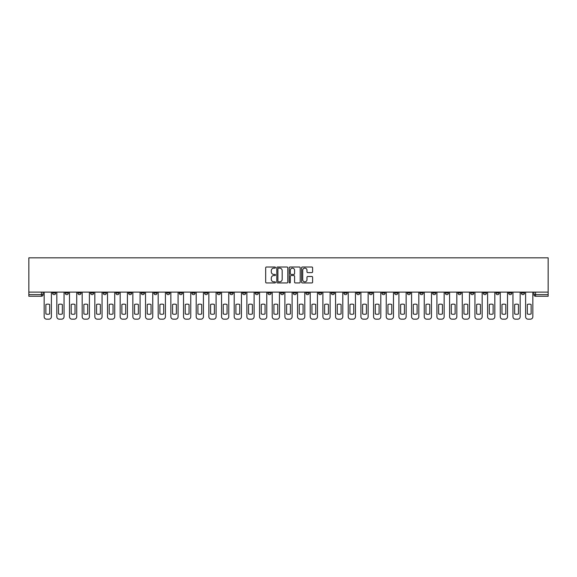 <?xml version="1.0" encoding="UTF-8"?>
<svg xmlns="http://www.w3.org/2000/svg" width="577" height="577" viewBox="0 0 577 577"><rect width="100%" height="100%" fill="white"/><g stroke="black" fill="none" stroke-linecap="round" stroke-linejoin="round"><path stroke-width="0.87" d="M275.503 267.562A0.555 0.555 0 0 0 274.948 267.007L266.48 267.007A0.801 0.801 0 0 0 265.68 267.8L265.68 282.153A0.801 0.801 0 0 0 266.48 282.946L274.948 282.946A0.555 0.555 0 0 0 275.503 282.391A0.555 0.555 0 0 0 274.948 281.836L273.851 281.836A2.553 2.553 0 0 1 271.298 279.282L271.298 278.085A2.553 2.553 0 0 1 273.851 275.532L274.948 275.532A0.555 0.555 0 0 0 275.503 274.977A0.555 0.555 0 0 0 274.948 274.421L273.851 274.421A2.553 2.553 0 0 1 271.298 271.868L271.298 270.671A2.553 2.553 0 0 1 273.851 268.125L274.948 268.125A0.555 0.555 0 0 0 275.503 267.562M470.587 292.113L470.587 293.008L473.84 293.008A1.623 1.623 0 0 1 472.21 294.631A1.623 1.623 0 0 1 470.587 293.008L470.587 292.113M394.567 292.113L394.567 293.008L397.82 293.008A1.623 1.623 0 0 1 396.19 294.631A1.623 1.623 0 0 1 394.567 293.008L394.567 292.113M381.902 292.113L381.902 293.008L385.147 293.008A1.623 1.623 0 0 1 383.525 294.631A1.623 1.623 0 0 1 381.902 293.008L381.902 292.113M305.882 292.113L305.882 293.008L309.128 293.008A1.623 1.623 0 0 1 307.505 294.631A1.623 1.623 0 0 1 305.882 293.008L305.882 292.113M293.21 292.113L293.21 293.008L296.463 293.008A1.623 1.623 0 0 1 294.833 294.631A1.623 1.623 0 0 1 293.21 293.008L293.21 292.113M280.537 292.113L280.537 293.008L283.79 293.008A1.623 1.623 0 0 1 282.167 294.631A1.623 1.623 0 0 1 280.537 293.008L280.537 292.113M255.2 292.113L255.2 293.008L258.453 293.008A1.623 1.623 0 0 1 256.823 294.631A1.623 1.623 0 0 1 255.2 293.008L255.2 292.113M229.862 293.008L229.862 292.113L229.862 293.008A1.623 1.623 0 0 0 231.485 294.631A1.623 1.623 0 0 1 229.862 293.008L233.108 293.008A1.623 1.623 0 0 1 231.485 294.631A1.623 1.623 0 0 0 233.108 293.008L233.108 292.113L233.108 293.008M217.19 293.008L217.19 292.113L217.19 293.008A1.623 1.623 0 0 0 218.813 294.631A1.623 1.623 0 0 1 217.19 293.008L220.443 293.008A1.623 1.623 0 0 1 218.813 294.631M204.525 293.008L204.525 292.113L204.525 293.008A1.623 1.623 0 0 0 206.148 294.631A1.623 1.623 0 0 1 204.525 293.008L207.77 293.008A1.623 1.623 0 0 1 206.148 294.631A1.623 1.623 0 0 0 207.77 293.008L207.77 292.113L207.77 293.008M191.852 292.113L191.852 293.008L195.098 293.008A1.623 1.623 0 0 1 193.475 294.631A1.623 1.623 0 0 1 191.852 293.008L191.852 292.113M179.18 292.113L179.18 293.008L182.433 293.008A1.623 1.623 0 0 1 180.81 294.631A1.623 1.623 0 0 1 179.18 293.008L179.18 292.113M166.515 292.113L166.515 293.008L169.761 293.008A1.623 1.623 0 0 1 168.138 294.631A1.623 1.623 0 0 1 166.515 293.008L166.515 292.113M153.843 293.008L153.843 292.113L153.843 293.008A1.623 1.623 0 0 0 155.465 294.631A1.623 1.623 0 0 1 153.843 293.008L157.088 293.008A1.623 1.623 0 0 1 155.465 294.631M128.505 293.008L128.505 292.113L128.505 293.008A1.623 1.623 0 0 0 130.128 294.631A1.623 1.623 0 0 1 128.505 293.008L131.751 293.008A1.623 1.623 0 0 1 130.128 294.631A1.623 1.623 0 0 0 131.751 293.008L131.751 292.113L131.751 293.008M115.833 293.008L115.833 292.113L115.833 293.008A1.623 1.623 0 0 0 117.456 294.631A1.623 1.623 0 0 1 115.833 293.008L119.078 293.008A1.623 1.623 0 0 1 117.456 294.631A1.623 1.623 0 0 0 119.078 293.008L119.078 292.113L119.078 293.008M103.16 293.008L103.16 292.113L103.16 293.008A1.623 1.623 0 0 0 104.79 294.631A1.623 1.623 0 0 1 103.16 293.008L106.413 293.008A1.623 1.623 0 0 1 104.79 294.631A1.623 1.623 0 0 0 106.413 293.008L106.413 292.113L106.413 293.008M90.495 293.008L90.495 292.113L90.495 293.008A1.623 1.623 0 0 0 92.118 294.631A1.623 1.623 0 0 1 90.495 293.008L93.741 293.008A1.623 1.623 0 0 1 92.118 294.631M77.823 293.008L77.823 292.113L77.823 293.008A1.623 1.623 0 0 0 79.446 294.631A1.623 1.623 0 0 1 77.823 293.008L81.076 293.008A1.623 1.623 0 0 1 79.446 294.631A1.623 1.623 0 0 0 81.076 293.008L81.076 292.113L81.076 293.008M65.151 293.008L65.151 292.113L65.151 293.008A1.623 1.623 0 0 0 66.781 294.631A1.623 1.623 0 0 1 65.151 293.008L68.403 293.008A1.623 1.623 0 0 1 66.781 294.631A1.623 1.623 0 0 0 68.403 293.008L68.403 292.113L68.403 293.008M311.796 272.625A0.801 0.801 0 0 0 312.597 271.832L312.597 267.8A0.801 0.801 0 0 0 311.796 267.007L302.391 267.007A0.801 0.801 0 0 0 301.591 267.8L301.591 282.153A0.801 0.801 0 0 0 302.391 282.946L311.796 282.946A0.801 0.801 0 0 0 312.597 282.153L312.597 277.292A0.801 0.801 0 0 0 311.796 276.491L307.772 276.491A0.801 0.801 0 0 0 306.978 277.292L306.978 279.701A2.135 2.135 0 0 1 304.844 281.836A2.135 2.135 0 0 1 302.709 279.701L302.709 270.252A2.135 2.135 0 0 1 304.844 268.125A2.135 2.135 0 0 1 306.978 270.252L306.978 271.832A0.801 0.801 0 0 0 307.772 272.625L311.796 272.625M548.15 292.113L28.85 292.113L28.85 257.84L548.15 257.84L548.15 296.253L535.564 296.253A1.623 1.623 0 0 1 533.934 294.631L548.15 294.631M287.8 267.8A0.801 0.801 0 0 0 287.007 267.007L277.602 267.007A0.801 0.801 0 0 0 276.801 267.8L276.801 282.153A0.801 0.801 0 0 0 277.602 282.946L287.007 282.946A0.801 0.801 0 0 0 287.8 282.153L287.8 267.8M289.993 267.007L299.398 267.007A0.801 0.801 0 0 1 300.199 267.8L300.199 282.153A0.801 0.801 0 0 1 299.398 282.946L295.374 282.946A0.801 0.801 0 0 1 294.58 282.153L294.58 276.333A0.801 0.801 0 0 0 293.78 275.532L291.111 275.532A0.801 0.801 0 0 0 290.31 276.333L290.31 282.391A0.555 0.555 0 0 1 289.755 282.946A0.555 0.555 0 0 1 289.2 282.391L289.2 267.8A0.801 0.801 0 0 1 289.993 267.007M533.934 292.113L533.934 294.631M43.066 292.113L43.066 294.631L43.066 292.113M41.436 292.113L41.436 296.253L28.85 296.253L28.85 294.631L43.066 294.631A1.623 1.623 0 0 1 41.436 296.253A1.623 1.623 0 0 0 43.066 294.631M28.85 292.113L28.85 294.631M524.515 292.113L524.515 293.008A1.623 1.623 0 0 1 522.892 294.631A1.623 1.623 0 0 1 521.269 293.008A1.623 1.623 0 0 0 522.892 294.631M521.269 292.113L521.269 293.008L524.515 293.008M511.849 292.113L511.849 293.008A1.623 1.623 0 0 1 510.219 294.631A1.623 1.623 0 0 1 508.597 293.008L511.849 293.008A1.623 1.623 0 0 1 510.219 294.631M508.597 292.113L508.597 293.008M499.177 292.113L499.177 293.008A1.623 1.623 0 0 1 497.554 294.631A1.623 1.623 0 0 1 495.924 293.008A1.623 1.623 0 0 0 497.554 294.631M495.924 292.113L495.924 293.008L499.177 293.008M486.505 292.113L486.505 293.008A1.623 1.623 0 0 1 484.882 294.631A1.623 1.623 0 0 1 483.259 293.008L486.505 293.008M483.259 292.113L483.259 293.008M473.84 292.113L473.84 293.008A1.623 1.623 0 0 1 472.21 294.631M461.167 292.113L461.167 293.008A1.623 1.623 0 0 1 459.544 294.631A1.623 1.623 0 0 1 457.922 293.008L461.167 293.008M457.922 292.113L457.922 293.008M448.495 292.113L448.495 293.008A1.623 1.623 0 0 1 446.872 294.631A1.623 1.623 0 0 1 445.249 293.008L448.495 293.008M445.249 292.113L445.249 293.008M435.83 292.113L435.83 293.008A1.623 1.623 0 0 1 434.2 294.631A1.623 1.623 0 0 1 432.577 293.008A1.623 1.623 0 0 0 434.2 294.631M432.577 292.113L432.577 293.008L435.83 293.008M423.157 292.113L423.157 293.008A1.623 1.623 0 0 1 421.535 294.631A1.623 1.623 0 0 1 419.912 293.008L423.157 293.008M419.912 292.113L419.912 293.008M410.485 292.113L410.485 293.008A1.623 1.623 0 0 1 408.862 294.631A1.623 1.623 0 0 1 407.239 293.008L410.485 293.008M407.239 292.113L407.239 293.008M397.82 292.113L397.82 293.008M385.147 292.113L385.147 293.008L385.147 292.113M372.475 292.113L372.475 293.008A1.623 1.623 0 0 1 370.852 294.631A1.623 1.623 0 0 1 369.23 293.008L372.475 293.008M369.23 292.113L369.23 293.008M359.81 292.113L359.81 293.008A1.623 1.623 0 0 1 358.187 294.631A1.623 1.623 0 0 1 356.557 293.008L359.81 293.008M356.557 292.113L356.557 293.008M347.138 292.113L347.138 293.008A1.623 1.623 0 0 1 345.515 294.631A1.623 1.623 0 0 1 343.892 293.008L347.138 293.008M343.892 292.113L343.892 293.008M334.465 292.113L334.465 293.008A1.623 1.623 0 0 1 332.842 294.631A1.623 1.623 0 0 1 331.22 293.008L334.465 293.008M331.22 292.113L331.22 293.008M321.8 292.113L321.8 293.008A1.623 1.623 0 0 1 320.177 294.631A1.623 1.623 0 0 1 318.547 293.008L321.8 293.008M318.547 292.113L318.547 293.008M309.128 292.113L309.128 293.008A1.623 1.623 0 0 1 307.505 294.631M296.463 292.113L296.463 293.008M283.79 293.008L283.79 292.113L283.79 293.008A1.623 1.623 0 0 1 282.167 294.631M271.118 292.113L271.118 293.008A1.623 1.623 0 0 1 269.495 294.631A1.623 1.623 0 0 1 267.872 293.008A1.623 1.623 0 0 0 269.495 294.631A1.623 1.623 0 0 0 271.118 293.008L267.872 293.008L267.872 292.113M258.453 293.008L258.453 292.113L258.453 293.008A1.623 1.623 0 0 1 256.823 294.631M245.78 292.113L245.78 293.008A1.623 1.623 0 0 1 244.158 294.631A1.623 1.623 0 0 1 242.535 293.008A1.623 1.623 0 0 0 244.158 294.631M242.535 292.113L242.535 293.008L245.78 293.008M220.443 292.113L220.443 293.008L220.443 292.113M195.098 293.008L195.098 292.113L195.098 293.008A1.623 1.623 0 0 1 193.475 294.631M182.433 293.008L182.433 292.113L182.433 293.008A1.623 1.623 0 0 1 180.81 294.631M169.761 293.008L169.761 292.113L169.761 293.008A1.623 1.623 0 0 1 168.138 294.631M157.088 292.113L157.088 293.008L157.088 292.113M144.423 293.008L144.423 292.113L144.423 293.008A1.623 1.623 0 0 1 142.8 294.631A1.623 1.623 0 0 1 141.17 293.008L144.423 293.008A1.623 1.623 0 0 1 142.8 294.631M141.17 292.113L141.17 293.008M93.741 292.113L93.741 293.008L93.741 292.113M55.731 292.113L55.731 293.008A1.623 1.623 0 0 1 54.108 294.631A1.623 1.623 0 0 1 52.485 293.008A1.623 1.623 0 0 0 54.108 294.631A1.623 1.623 0 0 0 55.731 293.008L55.731 292.113M52.485 292.113L52.485 293.008L55.731 293.008M278.475 268.125A0.555 0.555 0 0 0 277.919 268.68L277.919 281.273A0.555 0.555 0 0 0 278.475 281.836L279.629 281.836A2.553 2.553 0 0 0 282.182 279.282L282.182 270.671A2.553 2.553 0 0 0 279.629 268.125L278.475 268.125M294.58 270.296A2.135 2.135 0 0 0 292.445 268.161A2.135 2.135 0 0 0 290.31 270.296L290.31 273.621A0.801 0.801 0 0 0 291.111 274.421L293.78 274.421A0.801 0.801 0 0 0 294.58 273.621L294.58 270.296M45.864 304.505L45.864 313.917A5.078 5.078 131.6 0 0 49.68 313.917A5.078 5.078 -131.6 0 1 45.864 313.917L45.864 304.505A5.078 5.078 -131.6 0 1 49.68 304.505A5.078 5.078 131.6 0 0 45.864 304.505M49.68 304.505L49.68 313.917L49.68 304.505M44.162 316.723L44.162 292.113L44.162 316.723A2.438 2.438 48.4 0 0 46.593 319.16L48.951 319.16A2.438 2.438 48.4 0 0 51.389 316.723L51.389 292.113M46.593 319.16L48.951 319.16M58.537 304.505L58.537 313.917A5.078 5.078 131.6 0 0 62.352 313.917A5.078 5.078 -131.6 0 1 58.537 313.917L58.537 304.505A5.078 5.078 -131.6 0 1 62.352 304.505A5.078 5.078 131.6 0 0 58.537 304.505M62.352 304.505L62.352 313.917L62.352 304.505M56.827 316.723L56.827 292.113L56.827 316.723A2.438 2.438 48.4 0 0 59.265 319.16L61.624 319.16A2.438 2.438 48.4 0 0 64.054 316.723L64.054 292.113M71.202 304.505L71.202 313.917A5.078 5.078 131.6 0 0 75.024 313.917A5.078 5.078 -131.6 0 1 71.202 313.917L71.202 304.505A5.078 5.078 -131.6 0 1 75.024 304.505A5.078 5.078 131.6 0 0 71.202 304.505M75.024 304.505L75.024 313.917L75.024 304.505M69.5 316.723L69.5 292.113L69.5 316.723A2.438 2.438 48.4 0 0 71.937 319.16L74.289 319.16A2.438 2.438 48.4 0 0 76.727 316.723L76.727 292.113M59.265 319.16L61.624 319.16M71.937 319.16L74.289 319.16M83.874 304.505L83.874 313.917A5.078 5.078 131.6 0 0 87.69 313.917A5.078 5.078 -131.6 0 1 83.874 313.917L83.874 304.505A5.078 5.078 -131.6 0 1 87.69 304.505A5.078 5.078 131.6 0 0 83.874 304.505M87.69 304.505L87.69 313.917L87.69 304.505M82.172 316.723L82.172 292.113L82.172 316.723A2.438 2.438 48.4 0 0 84.603 319.16L86.961 319.16A2.438 2.438 48.4 0 0 89.399 316.723L89.399 292.113M96.547 304.505L96.547 313.917A5.078 5.078 131.6 0 0 100.362 313.917A5.078 5.078 -131.6 0 1 96.547 313.917L96.547 304.505A5.078 5.078 -131.6 0 1 100.362 304.505A5.078 5.078 131.6 0 0 96.547 304.505M100.362 304.505L100.362 313.917L100.362 304.505M94.837 316.723L94.837 292.113L94.837 316.723A2.438 2.438 48.4 0 0 97.275 319.16L99.633 319.16A2.438 2.438 48.4 0 0 102.064 316.723L102.064 292.113M109.212 304.505L109.212 313.917A5.078 5.078 131.6 0 0 113.034 313.917A5.078 5.078 -131.6 0 1 109.212 313.917L109.212 304.505A5.078 5.078 -131.6 0 1 113.034 304.505A5.078 5.078 131.6 0 0 109.212 304.505M113.034 304.505L113.034 313.917L113.034 304.505M107.51 316.723L107.51 292.113L107.51 316.723A2.438 2.438 48.4 0 0 109.947 319.16L112.299 319.16A2.438 2.438 48.4 0 0 114.736 316.723L114.736 292.113M84.603 319.16L86.961 319.16M97.275 319.16L99.633 319.16M109.947 319.16L112.299 319.16M121.884 304.505L121.884 313.917A5.078 5.078 131.6 0 0 125.699 313.917A5.078 5.078 -131.6 0 1 121.884 313.917L121.884 304.505A5.078 5.078 -131.6 0 1 125.699 304.505L125.699 313.917L125.699 304.505A5.078 5.078 131.6 0 0 121.884 304.505M120.175 316.723L120.175 292.113L120.175 316.723A2.438 2.438 48.4 0 0 122.612 319.16L124.971 319.16A2.438 2.438 48.4 0 0 127.409 316.723L127.409 292.113M134.556 304.505L134.556 313.917A5.078 5.078 131.6 0 0 138.372 313.917A5.078 5.078 -131.6 0 1 134.556 313.917L134.556 304.505A5.078 5.078 -131.6 0 1 138.372 304.505L138.372 313.917L138.372 304.505A5.078 5.078 131.6 0 0 134.556 304.505M132.847 316.723L132.847 292.113L132.847 316.723A2.438 2.438 48.4 0 0 135.285 319.16L137.643 319.16A2.438 2.438 48.4 0 0 140.074 316.723L140.074 292.113M147.222 304.505L147.222 313.917A5.078 5.078 131.6 0 0 151.044 313.917A5.078 5.078 -131.6 0 1 147.222 313.917L147.222 304.505A5.078 5.078 -131.6 0 1 151.044 304.505L151.044 313.917L151.044 304.505A5.078 5.078 131.6 0 0 147.222 304.505M145.519 316.723L145.519 292.113L145.519 316.723A2.438 2.438 48.4 0 0 147.957 319.16L150.308 319.16A2.438 2.438 48.4 0 0 152.746 316.723L152.746 292.113M159.894 304.505L159.894 313.917A5.078 5.078 131.6 0 0 163.709 313.917A5.078 5.078 -131.6 0 1 159.894 313.917L159.894 304.505A5.078 5.078 -131.6 0 1 163.709 304.505L163.709 313.917L163.709 304.505A5.078 5.078 131.6 0 0 159.894 304.505M158.185 316.723L158.185 292.113L158.185 316.723A2.438 2.438 48.4 0 0 160.622 319.16L162.981 319.16A2.438 2.438 48.4 0 0 165.419 316.723L165.419 292.113M172.566 304.505L172.566 313.917A5.078 5.078 131.6 0 0 176.382 313.917A5.078 5.078 -131.6 0 1 172.566 313.917L172.566 304.505A5.078 5.078 -131.6 0 1 176.382 304.505L176.382 313.917L176.382 304.505A5.078 5.078 131.6 0 0 172.566 304.505M170.857 316.723L170.857 292.113L170.857 316.723A2.438 2.438 48.4 0 0 173.295 319.16L175.646 319.16A2.438 2.438 48.4 0 0 178.084 316.723L178.084 292.113M185.231 304.505L185.231 313.917A5.078 5.078 131.6 0 0 189.047 313.917A5.078 5.078 -131.6 0 1 185.231 313.917L185.231 304.505A5.078 5.078 -131.6 0 1 189.047 304.505L189.047 313.917L189.047 304.505A5.078 5.078 131.6 0 0 185.231 304.505M183.529 316.723L183.529 292.113L183.529 316.723A2.438 2.438 48.4 0 0 185.967 319.16L188.318 319.16A2.438 2.438 48.4 0 0 190.756 316.723L190.756 292.113M197.904 304.505L197.904 313.917A5.078 5.078 131.6 0 0 201.719 313.917A5.078 5.078 -131.6 0 1 197.904 313.917L197.904 304.505A5.078 5.078 -131.6 0 1 201.719 304.505L201.719 313.917L201.719 304.505A5.078 5.078 131.6 0 0 197.904 304.505M196.194 316.723L196.194 292.113L196.194 316.723A2.438 2.438 48.4 0 0 198.632 319.16L200.991 319.16A2.438 2.438 48.4 0 0 203.429 316.723L203.429 292.113M210.569 304.505L210.569 313.917A5.078 5.078 131.6 0 0 214.392 313.917A5.078 5.078 -131.6 0 1 210.569 313.917L210.569 304.505A5.078 5.078 -131.6 0 1 214.392 304.505L214.392 313.917L214.392 304.505A5.078 5.078 131.6 0 0 210.569 304.505M208.867 316.723L208.867 292.113L208.867 316.723A2.438 2.438 48.4 0 0 211.305 319.16L213.656 319.16A2.438 2.438 48.4 0 0 216.094 316.723L216.094 292.113M223.241 304.505L223.241 313.917A5.078 5.078 131.6 0 0 227.057 313.917A5.078 5.078 -131.6 0 1 223.241 313.917L223.241 304.505A5.078 5.078 -131.6 0 1 227.057 304.505L227.057 313.917L227.057 304.505A5.078 5.078 131.6 0 0 223.241 304.505M221.539 316.723L221.539 292.113L221.539 316.723A2.438 2.438 48.4 0 0 223.97 319.16L226.328 319.16A2.438 2.438 48.4 0 0 228.766 316.723L228.766 292.113M235.914 304.505L235.914 313.917A5.078 5.078 131.6 0 0 239.729 313.917A5.078 5.078 -131.6 0 1 235.914 313.917L235.914 304.505A5.078 5.078 -131.6 0 1 239.729 304.505L239.729 313.917L239.729 304.505A5.078 5.078 131.6 0 0 235.914 304.505M234.204 316.723L234.204 292.113L234.204 316.723A2.438 2.438 48.4 0 0 236.642 319.16L239.001 319.16A2.438 2.438 48.4 0 0 241.438 316.723L241.438 292.113M248.579 304.505L248.579 313.917A5.078 5.078 131.6 0 0 252.401 313.917A5.078 5.078 -131.6 0 1 248.579 313.917L248.579 304.505A5.078 5.078 -131.6 0 1 252.401 304.505L252.401 313.917L252.401 304.505A5.078 5.078 131.6 0 0 248.579 304.505M246.877 316.723L246.877 292.113L246.877 316.723A2.438 2.438 48.4 0 0 249.314 319.16L251.666 319.16A2.438 2.438 48.4 0 0 254.104 316.723L254.104 292.113M261.251 304.505L261.251 313.917A5.078 5.078 131.6 0 0 265.067 313.917A5.078 5.078 -131.6 0 1 261.251 313.917L261.251 304.505A5.078 5.078 -131.6 0 1 265.067 304.505L265.067 313.917L265.067 304.505A5.078 5.078 131.6 0 0 261.251 304.505M259.549 316.723L259.549 292.113L259.549 316.723A2.438 2.438 48.4 0 0 261.98 319.16L264.338 319.16A2.438 2.438 48.4 0 0 266.776 316.723L266.776 292.113M273.924 304.505L273.924 313.917A5.078 5.078 131.6 0 0 277.739 313.917A5.078 5.078 -131.6 0 1 273.924 313.917L273.924 304.505A5.078 5.078 -131.6 0 1 277.739 304.505L277.739 313.917L277.739 304.505A5.078 5.078 131.6 0 0 273.924 304.505M272.214 316.723L272.214 292.113L272.214 316.723A2.438 2.438 48.4 0 0 274.652 319.16L277.01 319.16A2.438 2.438 48.4 0 0 279.441 316.723L279.441 292.113M286.589 304.505L286.589 313.917A5.078 5.078 131.6 0 0 290.411 313.917A5.078 5.078 -131.6 0 1 286.589 313.917L286.589 304.505A5.078 5.078 -131.6 0 1 290.411 304.505L290.411 313.917L290.411 304.505A5.078 5.078 131.6 0 0 286.589 304.505M284.887 316.723L284.887 292.113L284.887 316.723A2.438 2.438 48.4 0 0 287.324 319.16L289.676 319.16A2.438 2.438 48.4 0 0 292.113 316.723L292.113 292.113M299.261 304.505L299.261 313.917A5.078 5.078 131.6 0 0 303.076 313.917A5.078 5.078 -131.6 0 1 299.261 313.917L299.261 304.505A5.078 5.078 -131.6 0 1 303.076 304.505L303.076 313.917L303.076 304.505A5.078 5.078 131.6 0 0 299.261 304.505M297.559 316.723L297.559 292.113L297.559 316.723A2.438 2.438 48.4 0 0 299.99 319.16L302.348 319.16A2.438 2.438 48.4 0 0 304.786 316.723L304.786 292.113M311.933 304.505L311.933 313.917A5.078 5.078 131.6 0 0 315.749 313.917A5.078 5.078 -131.6 0 1 311.933 313.917L311.933 304.505A5.078 5.078 -131.6 0 1 315.749 304.505L315.749 313.917L315.749 304.505A5.078 5.078 131.6 0 0 311.933 304.505M310.224 316.723L310.224 292.113L310.224 316.723A2.438 2.438 48.4 0 0 312.662 319.16L315.02 319.16A2.438 2.438 48.4 0 0 317.451 316.723L317.451 292.113M122.612 319.16L124.971 319.16M135.285 319.16L137.643 319.16M147.957 319.16L150.308 319.16M160.622 319.16L162.981 319.16M173.295 319.16L175.646 319.16M185.967 319.16L188.318 319.16M198.632 319.16L200.991 319.16M211.305 319.16L213.656 319.16M223.97 319.16L226.328 319.16M236.642 319.16L239.001 319.16M249.314 319.16L251.666 319.16M261.98 319.16L264.338 319.16M274.652 319.16L277.01 319.16M287.324 319.16L289.676 319.16M299.99 319.16L302.348 319.16M312.662 319.16L315.02 319.16M324.599 304.505L324.599 313.917A5.078 5.078 131.6 0 0 328.421 313.917A5.078 5.078 -131.6 0 1 324.599 313.917L324.599 304.505A5.078 5.078 -131.6 0 1 328.421 304.505A5.078 5.078 131.6 0 0 324.599 304.505M328.421 304.505L328.421 313.917L328.421 304.505M322.896 316.723L322.896 292.113L322.896 316.723A2.438 2.438 48.4 0 0 325.334 319.16L327.686 319.16A2.438 2.438 48.4 0 0 330.123 316.723L330.123 292.113M337.271 304.505L337.271 313.917A5.078 5.078 131.6 0 0 341.086 313.917A5.078 5.078 -131.6 0 1 337.271 313.917L337.271 304.505A5.078 5.078 -131.6 0 1 341.086 304.505A5.078 5.078 131.6 0 0 337.271 304.505M341.086 304.505L341.086 313.917L341.086 304.505M335.562 316.723L335.562 292.113L335.562 316.723A2.438 2.438 48.4 0 0 337.999 319.16L340.358 319.16A2.438 2.438 48.4 0 0 342.796 316.723L342.796 292.113M349.943 304.505L349.943 313.917A5.078 5.078 131.6 0 0 353.759 313.917A5.078 5.078 -131.6 0 1 349.943 313.917L349.943 304.505A5.078 5.078 -131.6 0 1 353.759 304.505A5.078 5.078 131.6 0 0 349.943 304.505M353.759 304.505L353.759 313.917L353.759 304.505M348.234 316.723L348.234 292.113L348.234 316.723A2.438 2.438 48.4 0 0 350.672 319.16L353.03 319.16A2.438 2.438 48.4 0 0 355.461 316.723L355.461 292.113M362.608 304.505L362.608 313.917A5.078 5.078 131.6 0 0 366.431 313.917A5.078 5.078 -131.6 0 1 362.608 313.917L362.608 304.505A5.078 5.078 -131.6 0 1 366.431 304.505A5.078 5.078 131.6 0 0 362.608 304.505M366.431 304.505L366.431 313.917L366.431 304.505M360.906 316.723L360.906 292.113L360.906 316.723A2.438 2.438 48.4 0 0 363.344 319.16L365.695 319.16A2.438 2.438 48.4 0 0 368.133 316.723L368.133 292.113M325.334 319.16L327.686 319.16M337.999 319.16L340.358 319.16M350.672 319.16L353.03 319.16M363.344 319.16L365.695 319.16M375.281 304.505L375.281 313.917A5.078 5.078 131.6 0 0 379.096 313.917A5.078 5.078 -131.6 0 1 375.281 313.917L375.281 304.505A5.078 5.078 -131.6 0 1 379.096 304.505A5.078 5.078 131.6 0 0 375.281 304.505M379.096 304.505L379.096 313.917L379.096 304.505M373.571 316.723L373.571 292.113L373.571 316.723A2.438 2.438 48.4 0 0 376.009 319.16L378.368 319.16A2.438 2.438 48.4 0 0 380.806 316.723L380.806 292.113M376.009 319.16L378.368 319.16M387.953 304.505L387.953 313.917A5.078 5.078 131.6 0 0 391.769 313.917A5.078 5.078 -131.6 0 1 387.953 313.917L387.953 304.505A5.078 5.078 -131.6 0 1 391.769 304.505A5.078 5.078 131.6 0 0 387.953 304.505M391.769 304.505L391.769 313.917L391.769 304.505M386.244 316.723L386.244 292.113L386.244 316.723A2.438 2.438 48.4 0 0 388.682 319.16L391.033 319.16A2.438 2.438 48.4 0 0 393.471 316.723L393.471 292.113M388.682 319.16L391.033 319.16M400.618 304.505L400.618 313.917A5.078 5.078 131.6 0 0 404.434 313.917A5.078 5.078 -131.6 0 1 400.618 313.917L400.618 304.505A5.078 5.078 -131.6 0 1 404.434 304.505A5.078 5.078 131.6 0 0 400.618 304.505M404.434 304.505L404.434 313.917L404.434 304.505M398.916 316.723L398.916 292.113L398.916 316.723A2.438 2.438 48.4 0 0 401.354 319.16L403.705 319.16A2.438 2.438 48.4 0 0 406.143 316.723L406.143 292.113M401.354 319.16L403.705 319.16M413.291 304.505L413.291 313.917A5.078 5.078 131.6 0 0 417.106 313.917A5.078 5.078 -131.6 0 1 413.291 313.917L413.291 304.505A5.078 5.078 -131.6 0 1 417.106 304.505A5.078 5.078 131.6 0 0 413.291 304.505M417.106 304.505L417.106 313.917L417.106 304.505M411.581 316.723L411.581 292.113L411.581 316.723A2.438 2.438 48.4 0 0 414.019 319.16L416.378 319.16A2.438 2.438 48.4 0 0 418.815 316.723L418.815 292.113M414.019 319.16L416.378 319.16M425.956 304.505L425.956 313.917A5.078 5.078 131.6 0 0 429.778 313.917A5.078 5.078 -131.6 0 1 425.956 313.917L425.956 304.505A5.078 5.078 -131.6 0 1 429.778 304.505A5.078 5.078 131.6 0 0 425.956 304.505M429.778 304.505L429.778 313.917L429.778 304.505M424.254 316.723L424.254 292.113L424.254 316.723A2.438 2.438 48.4 0 0 426.691 319.16L429.043 319.16A2.438 2.438 48.4 0 0 431.481 316.723L431.481 292.113M426.691 319.16L429.043 319.16M438.628 304.505L438.628 313.917A5.078 5.078 131.6 0 0 442.444 313.917A5.078 5.078 -131.6 0 1 438.628 313.917L438.628 304.505A5.078 5.078 -131.6 0 1 442.444 304.505A5.078 5.078 131.6 0 0 438.628 304.505M442.444 304.505L442.444 313.917L442.444 304.505M436.926 316.723L436.926 292.113L436.926 316.723A2.438 2.438 48.4 0 0 439.357 319.16L441.715 319.16A2.438 2.438 48.4 0 0 444.153 316.723L444.153 292.113M439.357 319.16L441.715 319.16M451.301 304.505L451.301 313.917A5.078 5.078 131.6 0 0 455.116 313.917A5.078 5.078 -131.6 0 1 451.301 313.917L451.301 304.505A5.078 5.078 -131.6 0 1 455.116 304.505A5.078 5.078 131.6 0 0 451.301 304.505M455.116 304.505L455.116 313.917L455.116 304.505M449.591 316.723L449.591 292.113L449.591 316.723A2.438 2.438 48.4 0 0 452.029 319.16L454.387 319.16A2.438 2.438 48.4 0 0 456.825 316.723L456.825 292.113M452.029 319.16L454.387 319.16M463.966 304.505L463.966 313.917A5.078 5.078 131.6 0 0 467.788 313.917A5.078 5.078 -131.6 0 1 463.966 313.917L463.966 304.505A5.078 5.078 -131.6 0 1 467.788 304.505A5.078 5.078 131.6 0 0 463.966 304.505M467.788 304.505L467.788 313.917L467.788 304.505M462.264 316.723L462.264 292.113L462.264 316.723A2.438 2.438 48.4 0 0 464.701 319.16L467.053 319.16A2.438 2.438 48.4 0 0 469.49 316.723L469.49 292.113M464.701 319.16L467.053 319.16M476.638 304.505L476.638 313.917A5.078 5.078 131.6 0 0 480.453 313.917A5.078 5.078 -131.6 0 1 476.638 313.917L476.638 304.505A5.078 5.078 -131.6 0 1 480.453 304.505A5.078 5.078 131.6 0 0 476.638 304.505M480.453 304.505L480.453 313.917L480.453 304.505M474.936 316.723L474.936 292.113L474.936 316.723A2.438 2.438 48.4 0 0 477.367 319.16L479.725 319.16A2.438 2.438 48.4 0 0 482.163 316.723L482.163 292.113M477.367 319.16L479.725 319.16M489.31 304.505L489.31 313.917A5.078 5.078 131.6 0 0 493.126 313.917A5.078 5.078 -131.6 0 1 489.31 313.917L489.31 304.505A5.078 5.078 -131.6 0 1 493.126 304.505A5.078 5.078 131.6 0 0 489.31 304.505M493.126 304.505L493.126 313.917L493.126 304.505M487.601 316.723L487.601 292.113L487.601 316.723A2.438 2.438 48.4 0 0 490.039 319.16L492.397 319.16A2.438 2.438 48.4 0 0 494.828 316.723L494.828 292.113M490.039 319.16L492.397 319.16M501.976 304.505L501.976 313.917A5.078 5.078 131.6 0 0 505.798 313.917A5.078 5.078 -131.6 0 1 501.976 313.917L501.976 304.505A5.078 5.078 -131.6 0 1 505.798 304.505A5.078 5.078 131.6 0 0 501.976 304.505M505.798 304.505L505.798 313.917L505.798 304.505M500.273 316.723L500.273 292.113L500.273 316.723A2.438 2.438 48.4 0 0 502.711 319.16L505.063 319.16A2.438 2.438 48.4 0 0 507.5 316.723L507.5 292.113M502.711 319.16L505.063 319.16M514.648 304.505L514.648 313.917A5.078 5.078 131.6 0 0 518.463 313.917A5.078 5.078 -131.6 0 1 514.648 313.917L514.648 304.505A5.078 5.078 -131.6 0 1 518.463 304.505A5.078 5.078 131.6 0 0 514.648 304.505M518.463 304.505L518.463 313.917L518.463 304.505M512.946 316.723L512.946 292.113L512.946 316.723A2.438 2.438 48.4 0 0 515.376 319.16L517.735 319.16A2.438 2.438 48.4 0 0 520.173 316.723L520.173 292.113M515.376 319.16L517.735 319.16M527.32 304.505L527.32 313.917A5.078 5.078 131.6 0 0 531.136 313.917A5.078 5.078 -131.6 0 1 527.32 313.917L527.32 304.505A5.078 5.078 -131.6 0 1 531.136 304.505A5.078 5.078 131.6 0 0 527.32 304.505M531.136 304.505L531.136 313.917L531.136 304.505M525.611 316.723L525.611 292.113L525.611 316.723A2.438 2.438 48.4 0 0 528.049 319.16L530.407 319.16A2.438 2.438 48.4 0 0 532.838 316.723L532.838 292.113M528.049 319.16L530.407 319.16M535.564 292.113L535.564 296.253"/></g></svg>
